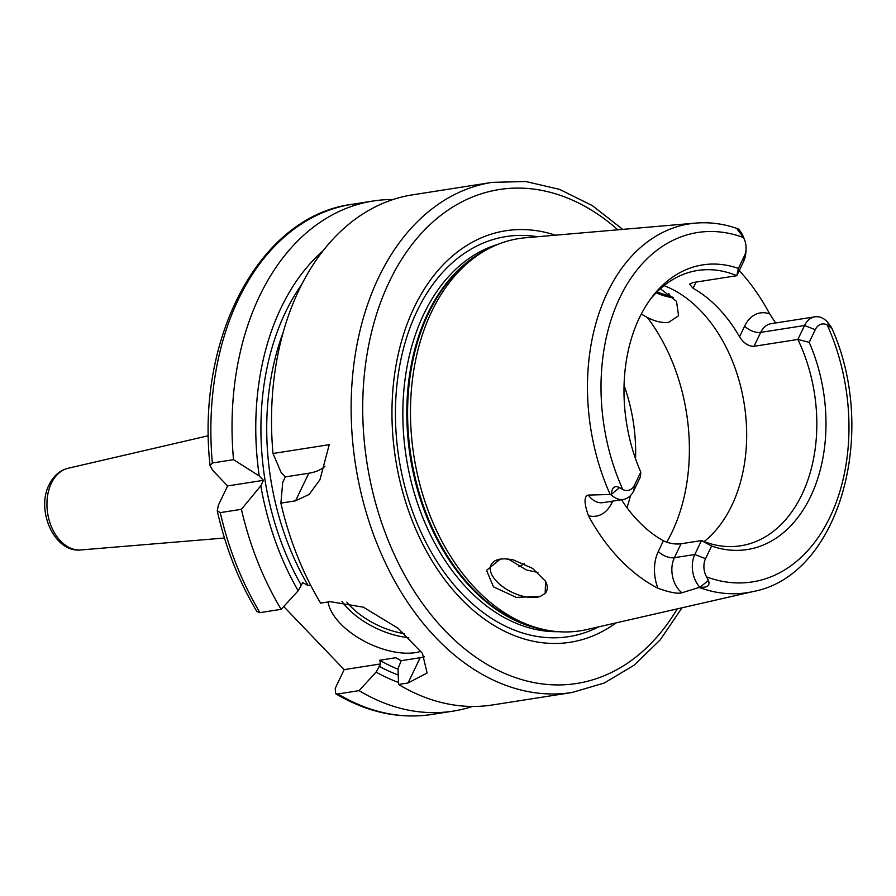 <?xml version="1.0" encoding="UTF-8"?>
<svg xmlns="http://www.w3.org/2000/svg" width="896" height="896" viewBox="0 0 896 896"><rect width="100%" height="100%" fill="white"/><g stroke="black" fill="none" stroke-linecap="round" stroke-linejoin="round"><path stroke-width="1.34" d="M626.954 507.674A139.339 96.443 81.1 0 0 630.515 495.533M635.544 458.808A139.339 96.443 81.1 0 0 624.064 385.448M508.166 558.914L526.366 569.979L537.914 572.454M500.338 559.115A30.733 15.635 -154.4 0 0 491.042 564.872A30.733 15.635 -154.4 0 0 503.664 587.384A30.733 15.635 -154.4 0 0 537.029 597.218A30.733 15.635 25.6 0 0 540.4 596.378L516.253 597.397L493.483 586.835L486.562 570.349L500.214 559.138L504.381 558.79L512.96 559.72L532.616 568.4L545.541 581.291L545.194 593.354L540.4 596.378M660.397 288.714L676.525 301.358L678.574 315.728L668.741 322.314C662.323 323.12 655.189 321.507 647.349 317.475L641.278 314.082M656.186 292.757A30.733 15.635 -154.4 0 0 673.546 297.64M656.936 292.006L673.355 297.438M739.234 270.603A190.299 131.712 -98.9 0 1 769.709 313.947L775.622 322.986M815.259 329.683L809.2 342.328A144.066 99.714 -98.9 0 1 810.6 496.563A144.066 99.714 -98.9 0 1 711.603 546.022L705.544 558.667A15.411 10.662 81.1 0 0 706.541 576.867L708.445 580.418C710.259 585.57 707.482 587.821 700.101 587.149L681.979 592.771C677.667 593.981 669.67 592.48 657.978 588.269A188.653 130.581 -98.9 0 1 588.414 515.682C583.957 503.026 583.934 496.16 588.358 495.074L611.285 494.458C611.968 487.39 614.712 485.106 619.528 487.626L622.765 489.44A15.411 10.662 81.1 0 0 634.726 484.758L640.786 472.114A144.066 99.714 -98.9 0 1 651.885 297.237A144.066 99.714 -98.9 0 1 738.382 268.419L744.442 255.774A15.411 10.662 81.1 0 0 746.066 248.954A15.411 10.662 81.1 0 0 744.71 240.318A15.411 10.662 81.1 0 0 743.445 237.574L740.981 234.114C736.926 229.309 736.075 227.629 738.427 229.085L737.565 228.626C723.632 223.765 709.643 221.928 695.61 223.104L525.493 237.765A198.509 137.402 81.1 0 0 485.094 250.611A198.509 137.402 81.1 0 0 431.693 311.573A198.509 137.402 -98.9 0 0 544.466 629.686A198.509 137.402 -98.9 0 0 586.869 629.552L753.312 591.506C839.205 575.512 878.909 432.723 831.746 327.981L827.221 325.002A15.411 10.662 81.1 0 0 815.259 329.683L804.541 325.517A23.61 16.341 -98.9 0 1 814.912 316.826A23.61 16.341 -98.9 0 1 827.008 321.474L827.254 321.776C832.115 327.981 833 329.683 829.909 326.906L827.254 321.776M746.066 248.954L745.954 251.328A23.61 16.341 -98.9 0 1 743.467 261.778L736.792 275.699L692.955 282.565L689.528 284.155L693.067 288.288A139.339 96.443 -98.9 0 1 739.536 336.773C743.736 343.258 748.563 346.438 754.029 346.304L797.866 339.438L804.541 325.517L760.704 332.382L754.029 346.304M740.981 234.114L738.55 229.163A23.61 16.341 -98.9 0 1 743.882 238.101L744.71 240.318M699.742 587.104A23.61 16.341 -98.9 0 1 694.826 554.501L701.501 540.568L711.603 546.022M809.2 342.328L797.866 339.438A139.339 96.443 81.1 0 1 801.942 494.547A139.339 96.443 81.1 0 1 740.701 545.787A139.339 96.443 81.1 0 1 701.501 540.568L681.05 543.771L674.374 557.704A23.61 16.341 81.1 0 0 681.979 592.771M621.466 499.744A139.339 96.443 -98.9 0 0 663.398 540.803C669.402 543.525 675.293 544.51 681.05 543.771M545.328 580.933A30.733 15.635 25.6 0 1 546.482 591.427A30.733 15.635 25.6 0 1 545.194 593.354M640.786 472.114L640.427 476.829L633.752 490.762A23.61 16.341 -98.9 0 1 623.381 499.442A23.61 16.341 -98.9 0 1 611.285 494.794M650.171 299.555A139.339 96.443 81.1 0 1 697.581 270.48A139.339 96.443 81.1 0 1 736.792 275.699L738.382 268.419M664.026 285.645A139.339 96.443 81.1 0 1 731.786 505.534A139.339 96.443 -98.9 0 1 704.11 541.621M616.078 622.877A208.264 144.144 -98.9 0 1 434.986 565.578A208.264 144.144 -98.9 0 1 414.21 307.362A208.264 144.144 81.1 0 1 555.352 235.189M295.568 500.819L280.896 503.126L282.722 482.362L285.331 476.907L308.795 473.234L295.568 500.819L309.131 494.469L319.939 479.718L329.235 444.674L273 453.488A258.182 178.696 -98.9 0 1 299.096 289.789A258.182 178.696 81.1 0 1 412.563 194.835L492.173 182.358A258.182 178.696 81.1 0 0 378.706 277.323A258.182 178.696 81.1 0 0 384.496 560.974A258.182 178.696 81.1 0 0 572.074 692.496L604.374 682.987L634.099 665.202L660.24 639.834L681.99 607.813M572.074 692.496L492.464 704.962A258.182 178.696 -98.9 0 1 398.574 684.466L408.061 682.976L427.101 672.997L422.453 653.419L398.182 628.354L363.429 607.186L330.131 601.653L320.645 603.131A258.182 178.696 -98.9 0 1 280.896 503.126M408.061 682.976L420.157 657.731L401.218 660.688L398.026 668.662L398.574 684.466M285.331 476.907L281.154 472.539L273 453.488M281.165 609.314A258.182 178.696 -98.9 0 1 241.416 509.309L220.248 512.624L217.246 510.754C225.546 547.579 238.762 581.19 256.894 611.554L259.997 612.64L281.165 609.314L298.178 590.766L302.714 582.59L308.146 585.547L310.621 585.166M283.718 606.536L344.176 669.626L380.643 663.914L376.107 672.09L359.094 690.648L337.926 693.963L335.574 693.638L335.238 688.285L344.176 669.626M323.187 250.622A236.846 163.934 81.1 0 0 259.235 475.966L233.52 459.67L212.352 462.986L210.078 465.674L212.878 470.557L227.618 485.946L263.424 480.334L260.803 485.8A236.846 163.934 -98.9 0 0 298.178 590.766M217.246 510.754L218.389 505.21L227.618 485.946M420.157 657.731A65.565 33.342 -154.4 0 0 424.547 656.813M401.218 660.688L395.797 657.731L379.725 660.251L380.643 663.914M328.126 601.966A57.378 29.176 -154.4 0 0 340.278 623.47A57.378 29.176 -154.4 0 0 420.963 651.302M259.235 475.966L263.424 480.334M376.107 672.09A236.846 163.934 81.1 0 0 398.496 682.438M241.416 509.309L260.803 485.8M472.472 706.462A258.182 178.696 -98.9 0 1 452.984 711.144A258.182 178.696 -98.9 0 1 359.094 690.648M233.52 459.67A258.182 178.696 -98.9 0 1 373.083 201.018A258.182 178.696 -98.9 0 1 393.075 199.517M308.795 473.234A65.565 33.342 -154.4 0 0 324.878 466.334M524.317 563.662A129.091 89.342 -98.9 0 1 518.885 566.798M647.349 317.475A163.923 113.456 81.1 0 1 671.877 532.448A163.923 113.456 -98.9 0 1 666.725 542.248M695.61 223.104A186.659 129.192 81.1 0 0 607.41 292.51A186.659 129.192 81.1 0 0 610.288 494.738M769.709 313.947A35.896 24.842 81.1 0 0 744.632 326.122L739.536 336.773M693.067 288.288L696.035 282.083M744.632 326.122A12.298 6.25 -154.4 0 0 760.704 332.382A23.61 16.341 81.1 0 1 771.075 323.691L814.912 316.826M699.093 587.429A186.659 129.192 81.1 0 0 753.312 591.506M706.541 576.867A176.837 122.394 81.1 0 0 830.077 516.891A176.837 122.394 81.1 0 0 827.221 325.002M743.445 237.574A176.837 122.394 81.1 0 0 619.909 297.55A176.837 122.394 81.1 0 0 622.765 489.44M705.544 558.667L694.826 554.501L674.374 557.704A12.298 6.25 -154.4 0 1 658.302 551.454A35.896 24.842 81.1 0 0 657.978 588.269M708.445 580.418L700.101 587.149M663.398 540.803L658.302 551.454M588.414 515.682A35.896 24.842 81.1 0 0 611.834 502.958L612.718 501.11M588.358 495.074A23.61 16.341 81.1 0 0 602.918 502.645L623.381 499.442M611.834 502.958A12.298 6.25 25.6 0 1 610.579 501.446M634.726 484.758L633.752 490.762M619.528 487.626L611.285 494.458M744.442 255.774L743.467 261.778M544.466 629.686L540.59 628.846A197.042 136.382 -98.9 0 1 428.646 313.096A197.042 136.382 81.1 0 1 481.656 252.582L485.094 250.611M486.091 250.04A196.874 136.27 81.1 0 0 427.84 313.342A196.874 136.27 -98.9 0 0 424.267 510.518A196.874 136.27 -98.9 0 0 545.586 629.91M558.365 631.691A196.874 136.27 -98.9 0 1 424.603 521.987A196.874 136.27 -98.9 0 1 423.875 313.97A196.874 136.27 81.1 0 1 497.706 244.451M537.499 236.734A202.474 140.146 81.1 0 0 417.066 311.035A202.474 140.146 -98.9 0 0 431.48 552.541A202.474 140.146 -98.9 0 0 598.606 626.875M670.79 297.013A249.984 173.018 81.1 0 0 668.819 293.518M617.87 229.802A249.984 173.018 81.1 0 0 389.424 281.49A249.984 173.018 81.1 0 0 438.166 623.202A249.984 173.018 81.1 0 0 677.242 608.899M301.034 584.819A229.488 158.838 -98.9 0 1 301.717 284.48M283.17 332.45A225.389 156.005 81.1 0 0 308.146 585.547M379.725 660.251A225.389 156.005 81.1 0 0 398.037 669.245M398.238 675.002A229.488 158.838 -98.9 0 1 378.963 666.142M220.248 512.624A258.182 178.696 81.1 0 0 259.997 612.64M337.926 693.963A258.182 178.696 81.1 0 0 431.816 714.47L452.984 711.144M373.083 201.018L351.915 204.333A258.182 178.696 81.1 0 0 212.352 462.986M401.229 660.744A225.389 156.005 -98.9 0 1 395.797 657.731M408.8 637.661A57.378 29.176 25.6 0 1 347.592 608.194A57.378 29.176 25.6 0 1 341.936 601.429M404.488 633.674A54.914 27.933 25.6 0 1 350.269 606.01A54.914 27.933 25.6 0 1 346.83 602.134M80.931 549.942C54.342 553.056 35.706 510.261 49.146 484.702C53.48 475.866 59.808 470.389 68.141 468.261A41.384 28.65 81.1 0 0 51.363 483.213A41.384 28.65 81.1 0 0 51.878 527.766A41.384 28.65 81.1 0 0 80.931 549.942L224.459 538.026M622.72 229.387L592.222 205.542L559.574 189.381L525.829 181.53L492.173 182.358M335.574 693.638C367.058 712.354 399.134 719.298 431.816 714.47M210.078 465.674C195.754 337.579 259.818 216.205 351.915 204.333M68.141 468.261L208.432 435.714"/></g></svg>
